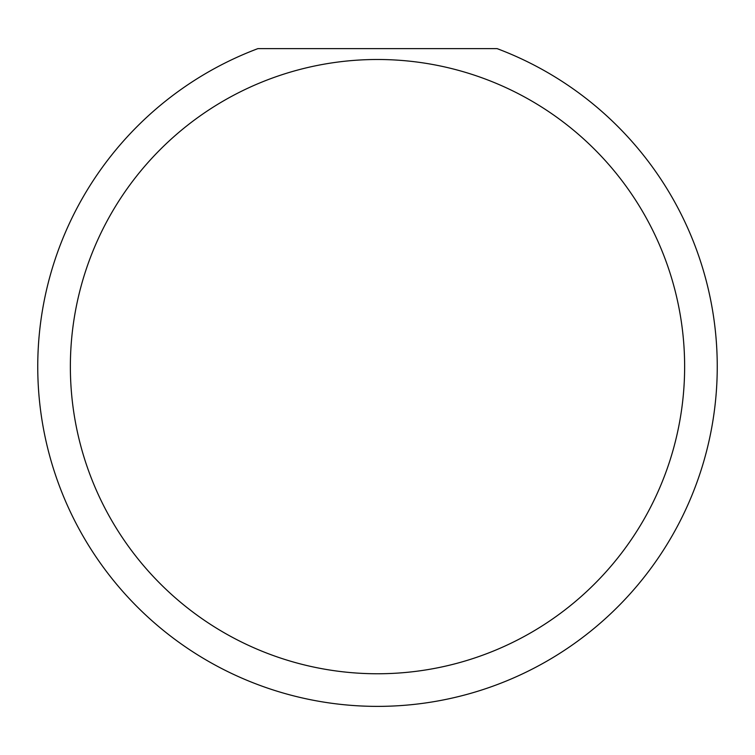 <?xml version="1.0" encoding="UTF-8"?>
<svg xmlns="http://www.w3.org/2000/svg" width="755" height="755" viewBox="0 0 755 755"><rect width="100%" height="100%" fill="white"/><g stroke="black" fill="none" stroke-linecap="round" stroke-linejoin="round"><path stroke-width="1.13" d="M684.634 366.628A307.134 307.134 0 0 0 377.5 59.494A307.134 307.134 0 0 0 70.366 366.628A307.134 307.134 0 0 0 377.5 673.762A307.134 307.134 0 0 0 684.634 366.628M497.092 48.622A339.75 339.75 0 0 1 377.5 706.378A339.75 339.75 0 0 1 257.908 48.622L497.092 48.622"/></g></svg>
